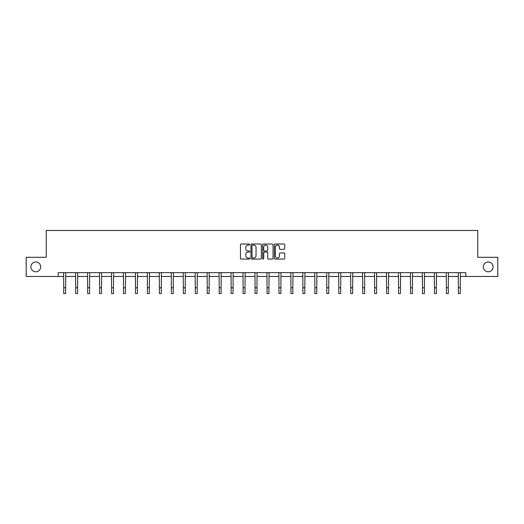 <?xml version="1.0" encoding="UTF-8"?>
<svg xmlns="http://www.w3.org/2000/svg" width="524" height="524" viewBox="0 0 524 524"><rect width="100%" height="100%" fill="white"/><g stroke="black" fill="none" stroke-linecap="round" stroke-linejoin="round"><path stroke-width="0.79" d="M483.311 266.88A4.906 4.906 0 0 0 488.217 271.786A4.906 4.906 0 0 0 493.123 266.88A4.906 4.906 0 0 0 488.217 261.974A4.906 4.906 0 0 0 483.311 266.88M30.877 266.88A4.906 4.906 0 0 0 35.783 271.786A4.906 4.906 0 0 0 40.689 266.88A4.906 4.906 0 0 0 35.783 261.974A4.906 4.906 0 0 0 30.877 266.88M249.732 244.551A0.524 0.524 0 0 0 249.208 244.02L241.217 244.02A0.753 0.753 0 0 0 240.464 244.774L240.464 258.319A0.753 0.753 0 0 0 241.217 259.072L249.208 259.072A0.524 0.524 0 0 0 249.732 258.548A0.524 0.524 0 0 0 249.208 258.018L248.173 258.018A2.41 2.41 0 0 1 245.769 255.614L245.769 254.481A2.41 2.41 0 0 1 248.173 252.077L249.208 252.077A0.524 0.524 0 0 0 249.732 251.546A0.524 0.524 0 0 0 249.208 251.022L248.173 251.022A2.41 2.41 0 0 1 245.769 248.612L245.769 247.485A2.41 2.41 0 0 1 248.173 245.075L249.208 245.075A0.524 0.524 0 0 0 249.732 244.551M283.988 249.326A0.753 0.753 0 0 0 284.742 248.573L284.742 244.774A0.753 0.753 0 0 0 283.988 244.02L275.113 244.02A0.753 0.753 0 0 0 274.36 244.774L274.36 258.319A0.753 0.753 0 0 0 275.113 259.072L283.988 259.072A0.753 0.753 0 0 0 284.742 258.319L284.742 253.727A0.753 0.753 0 0 0 283.988 252.974L280.189 252.974A0.753 0.753 0 0 0 279.436 253.727L279.436 256.007A2.011 2.011 0 0 1 277.425 258.018A2.011 2.011 0 0 1 275.414 256.007L275.414 247.092A2.011 2.011 0 0 1 277.425 245.075A2.011 2.011 0 0 1 279.436 247.092L279.436 248.573A0.753 0.753 0 0 0 280.189 249.326L283.988 249.326M58.203 276.462L26.2 276.462L26.2 257.297L46.243 257.297L46.243 230.468L477.757 230.468L477.757 257.297L497.8 257.297L497.8 276.462L465.797 276.462L465.797 272.631L58.203 272.631L58.203 276.462L63.725 276.462M261.338 244.774A0.753 0.753 0 0 0 260.592 244.02L251.71 244.02A0.753 0.753 0 0 0 250.957 244.774L250.957 258.319A0.753 0.753 0 0 0 251.71 259.072L260.592 259.072A0.753 0.753 0 0 0 261.338 258.319L261.338 244.774M263.408 244.02L272.29 244.02A0.753 0.753 0 0 1 273.043 244.774L273.043 258.319A0.753 0.753 0 0 1 272.29 259.072L268.491 259.072A0.753 0.753 0 0 1 267.738 258.319L267.738 252.83A0.753 0.753 0 0 0 266.985 252.077L264.463 252.077A0.753 0.753 0 0 0 263.71 252.83L263.71 258.548A0.524 0.524 0 0 1 263.186 259.072A0.524 0.524 0 0 1 262.662 258.548L262.662 244.774A0.753 0.753 0 0 1 263.408 244.02M65.638 276.462L75.685 276.462M77.598 276.462L87.639 276.462M89.558 276.462L99.599 276.462M101.518 276.462L111.56 276.462M113.472 276.462L123.52 276.462M125.433 276.462L135.474 276.462M137.393 276.462L147.434 276.462M149.353 276.462L159.394 276.462M161.307 276.462L171.355 276.462M173.267 276.462L183.308 276.462M185.227 276.462L195.269 276.462M197.188 276.462L207.229 276.462M209.142 276.462L219.189 276.462M221.102 276.462L231.143 276.462M233.062 276.462L243.103 276.462M245.022 276.462L255.064 276.462M256.976 276.462L267.024 276.462M268.936 276.462L278.978 276.462M280.897 276.462L290.938 276.462M292.857 276.462L302.898 276.462M304.811 276.462L314.858 276.462M316.771 276.462L326.812 276.462M328.731 276.462L338.773 276.462M340.692 276.462L350.733 276.462M352.645 276.462L362.693 276.462M364.606 276.462L374.647 276.462M376.566 276.462L386.607 276.462M388.526 276.462L398.567 276.462M400.48 276.462L410.528 276.462M412.44 276.462L422.482 276.462M424.401 276.462L434.442 276.462M436.361 276.462L446.402 276.462M448.315 276.462L458.362 276.462M460.275 276.462L465.797 276.462M252.535 245.075A0.524 0.524 0 0 0 252.011 245.605L252.011 257.494A0.524 0.524 0 0 0 252.535 258.018L253.629 258.018A2.41 2.41 0 0 0 256.039 255.614L256.039 247.485A2.41 2.41 0 0 0 253.629 245.075L252.535 245.075M267.738 247.125A2.011 2.011 0 0 0 265.727 245.114A2.011 2.011 0 0 0 263.71 247.125L263.71 250.269A0.753 0.753 0 0 0 264.463 251.022L266.985 251.022A0.753 0.753 0 0 0 267.738 250.269L267.738 247.125M63.627 272.631L63.725 287.781L65.638 287.781L65.736 272.631M63.725 287.781L63.725 293.532L65.638 293.532L65.638 287.781M75.587 272.631L75.685 287.781L77.598 287.781L77.696 272.631M75.685 287.781L75.685 293.532L77.598 293.532L77.598 287.781M87.547 272.631L87.639 287.781L89.558 287.781L89.656 272.631M87.639 287.781L87.639 293.532L89.558 293.532L89.558 287.781M99.501 272.631L99.599 287.781L101.518 287.781L101.617 272.631M99.599 287.781L99.599 293.532L101.518 293.532L101.518 287.781M111.461 272.631L111.56 287.781L113.472 287.781L113.57 272.631M111.56 287.781L111.56 293.532L113.472 293.532L113.472 287.781M123.422 272.631L123.52 287.781L125.433 287.781L125.531 272.631M123.52 287.781L123.52 293.532L125.433 293.532L125.433 287.781M135.382 272.631L135.474 287.781L137.393 287.781L137.491 272.631M135.474 287.781L135.474 293.532L137.393 293.532L137.393 287.781M147.336 272.631L147.434 287.781L149.353 287.781L149.451 272.631M147.434 287.781L147.434 293.532L149.353 293.532L149.353 287.781M159.296 272.631L159.394 287.781L161.307 287.781L161.405 272.631M159.394 287.781L159.394 293.532L161.307 293.532L161.307 287.781M171.256 272.631L171.355 287.781L173.267 287.781L173.365 272.631M171.355 287.781L171.355 293.532L173.267 293.532L173.267 287.781M183.217 272.631L183.308 287.781L185.227 287.781L185.326 272.631M183.308 287.781L183.308 293.532L185.227 293.532L185.227 287.781M195.17 272.631L195.269 287.781L197.188 287.781L197.286 272.631M195.269 287.781L195.269 293.532L197.188 293.532L197.188 287.781M207.131 272.631L207.229 287.781L209.142 287.781L209.24 272.631M207.229 287.781L207.229 293.532L209.142 293.532L209.142 287.781M219.091 272.631L219.189 287.781L221.102 287.781L221.2 272.631M219.189 287.781L219.189 293.532L221.102 293.532L221.102 287.781M231.045 272.631L231.143 287.781L233.062 287.781L233.16 272.631M231.143 287.781L231.143 293.532L233.062 293.532L233.062 287.781M243.005 272.631L243.103 287.781L245.022 287.781L245.121 272.631M243.103 287.781L243.103 293.532L245.022 293.532L245.022 287.781M254.965 272.631L255.064 287.781L256.976 287.781L257.074 272.631M255.064 287.781L255.064 293.532L256.976 293.532L256.976 287.781M266.926 272.631L267.024 287.781L268.936 287.781L269.035 272.631M267.024 287.781L267.024 293.532L268.936 293.532L268.936 287.781M278.879 272.631L278.978 287.781L280.897 287.781L280.995 272.631M278.978 287.781L278.978 293.532L280.897 293.532L280.897 287.781M290.84 272.631L290.938 287.781L292.857 287.781L292.955 272.631M290.938 287.781L290.938 293.532L292.857 293.532L292.857 287.781M302.8 272.631L302.898 287.781L304.811 287.781L304.909 272.631M302.898 287.781L302.898 293.532L304.811 293.532L304.811 287.781M314.76 272.631L314.858 287.781L316.771 287.781L316.869 272.631M314.858 287.781L314.858 293.532L316.771 293.532L316.771 287.781M326.714 272.631L326.812 287.781L328.731 287.781L328.83 272.631M326.812 287.781L326.812 293.532L328.731 293.532L328.731 287.781M338.674 272.631L338.773 287.781L340.692 287.781L340.783 272.631M338.773 287.781L338.773 293.532L340.692 293.532L340.692 287.781M350.635 272.631L350.733 287.781L352.645 287.781L352.744 272.631M350.733 287.781L350.733 293.532L352.645 293.532L352.645 287.781M362.595 272.631L362.693 287.781L364.606 287.781L364.704 272.631M362.693 287.781L362.693 293.532L364.606 293.532L364.606 287.781M374.549 272.631L374.647 287.781L376.566 287.781L376.664 272.631M374.647 287.781L374.647 293.532L376.566 293.532L376.566 287.781M386.509 272.631L386.607 287.781L388.526 287.781L388.618 272.631M386.607 287.781L386.607 293.532L388.526 293.532L388.526 287.781M398.469 272.631L398.567 287.781L400.48 287.781L400.578 272.631M398.567 287.781L398.567 293.532L400.48 293.532L400.48 287.781M410.43 272.631L410.528 287.781L412.44 287.781L412.539 272.631M410.528 287.781L410.528 293.532L412.44 293.532L412.44 287.781M422.383 272.631L422.482 287.781L424.401 287.781L424.499 272.631M422.482 287.781L422.482 293.532L424.401 293.532L424.401 287.781M434.344 272.631L434.442 287.781L436.361 287.781L436.453 272.631M434.442 287.781L434.442 293.532L436.361 293.532L436.361 287.781M446.304 272.631L446.402 287.781L448.315 287.781L448.413 272.631M446.402 287.781L446.402 293.532L448.315 293.532L448.315 287.781M458.264 272.631L458.362 287.781L460.275 287.781L460.373 272.631M458.362 287.781L458.362 293.532L460.275 293.532L460.275 287.781"/></g></svg>

